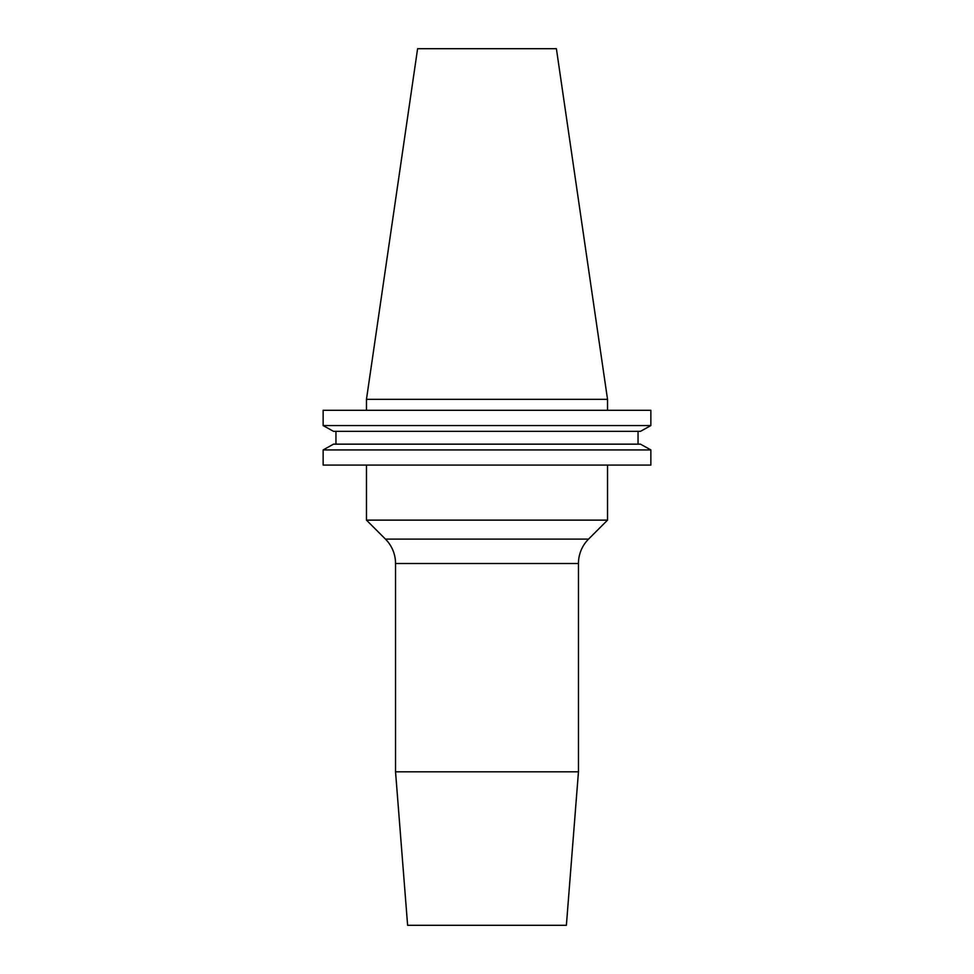 <?xml version="1.0" encoding="UTF-8"?>
<svg xmlns="http://www.w3.org/2000/svg" width="974" height="974" viewBox="0 0 974 974"><rect width="100%" height="100%" fill="white"/><g stroke="black" fill="none" stroke-linecap="round" stroke-linejoin="round"><path stroke-width="1.46" d="M578.459 563.508L395.541 563.508L395.541 771.822L407.619 925.3L566.381 925.3L578.459 771.822L578.459 563.508A34.516 34.516 0 0 1 588.564 539.097L607.533 520.128L366.468 520.128L366.468 465.085M395.541 563.508A34.516 34.516 0 0 0 385.436 539.097L366.468 520.128M607.533 465.085L607.533 520.128M578.459 771.822L395.541 771.822M366.468 399.34L607.533 399.34L556.398 48.7L417.603 48.7L366.468 399.34L366.468 410.298M607.533 399.34L607.533 410.298M650.851 465.085L323.149 465.085L323.149 449.927L333.51 444.156L323.149 449.927L650.851 449.927L650.851 465.085L650.851 449.927L640.49 444.156L650.851 449.927M640.49 444.156L333.51 444.156M638.043 444.156L638.043 431.336L638.043 444.156M335.957 444.156L335.957 431.336M640.49 431.336L650.851 425.577L640.49 431.336L333.51 431.336L323.149 425.577L333.51 431.336M650.851 425.577L323.149 425.577L323.149 410.298L650.851 410.298L650.851 425.577L650.851 410.298M385.436 539.097L588.564 539.097"/></g></svg>
